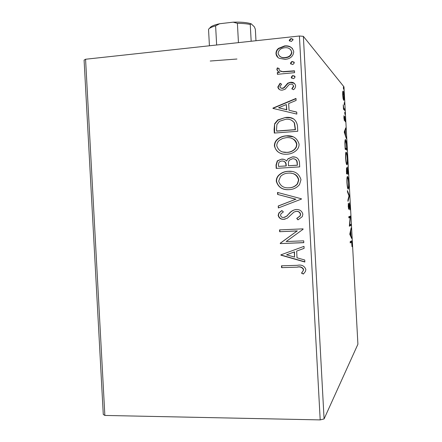 <?xml version="1.0" encoding="UTF-8"?>
<svg xmlns="http://www.w3.org/2000/svg" width="442" height="442" viewBox="0 0 442 442"><rect width="100%" height="100%" fill="white"/><g stroke="black" fill="none" stroke-linecap="round" stroke-linejoin="round"><path stroke-width="0.66" d="M236.951 59.024L210.221 61.029M343.069 98.5L342.666 94.842L342.705 91.693L343.108 91.03C343.484 91.45 343.793 93.234 344.036 96.389C344.125 99.373 343.981 100.654 343.611 100.229L343.069 98.5M344.777 110.478L343.467 109.207L343.246 104.804L343.81 108.163L344.71 109.235L344.777 110.478M343.915 117.953L343.975 115.677L344.318 119.384L344.788 116.417L345.241 121.765L344.837 117.644L344.395 120.649L343.915 117.953M346.716 146.352L346.92 150.109L345.163 149.225L344.882 142.821C344.942 140.274 345.158 139.202 345.528 139.622L345.65 139.727C346.108 140.191 346.467 142.396 346.716 146.352L346.545 146.363M348.224 174.181L346.5 173.822L346.6 167.794L347.058 169.435L347.357 166.982L348.224 174.181M349.407 195.972L347.992 201.386L347.915 199.999L348.998 195.894L347.478 191.955L347.406 190.574L349.395 195.762L348.97 195.994M350.931 224.188L351.003 225.437L349.335 226.193L350.141 217.486L348.887 217.923L348.815 216.652L350.495 216.099L349.699 224.729L350.931 224.188M351.346 242.194L350.241 242.945L350.174 241.675L351.628 240.934L352.003 246.708L351.617 242.177L350.208 242.365M320.196 419.9L299.405 36.006L303.361 36.338L343.97 86.831L357.909 344.23L324.08 418.939L320.196 419.9L104.859 415.441L103.279 414.441L84.09 60.106L85.566 59.245L104.859 415.441M303.361 36.338L324.08 418.939M349.771 234.249L351.136 227.923L350.777 231.221L351.025 235.796L351.71 238.509L349.771 234.249M350.003 206.226L349.837 209.95L349.489 204.16L348.782 209.359L348.224 206.497L348.34 203.254L348.71 208.094L349.368 202.884L349.832 206.237M348.197 189.104L348.003 188.977C347.572 188.507 347.219 186.452 346.942 182.8C346.815 178.446 347.003 176.352 347.506 176.518L347.677 176.645C348.114 177.148 348.467 179.225 348.738 182.883C348.865 187.082 348.683 189.159 348.197 189.104M346.882 164.778L346.732 164.662C346.279 164.192 345.904 162.037 345.605 158.192C345.484 153.871 345.677 151.871 346.191 152.192L346.318 152.302C346.777 152.833 347.147 155.004 347.434 158.822C347.561 162.993 347.373 164.977 346.882 164.778M344.235 132.053L345.721 127.909L345.324 130.517L345.567 135.092L346.29 138.49L344.235 132.053M344.865 114.307L344.754 112.229L344.865 114.307M344.346 104.743L344.235 102.666L344.346 104.743M343.5 89.157L343.39 87.08L343.5 89.157M279.09 58.233C277.239 57.25 276.211 55.703 275.996 53.581C275.979 51.454 276.825 49.708 278.543 48.36L284.532 45.935C289.399 45.377 292.471 47.316 293.759 51.742C293.339 55.576 291.201 57.996 287.339 59.013L285.261 59.399L279.09 58.233M294.587 72.648L277.416 74.306L277.322 72.477L279.836 72.228C278.25 71.814 277.256 70.842 276.847 69.322L277.355 67.869L279.222 68.565L278.963 69.416C279.681 70.93 280.957 71.676 282.786 71.654L294.488 70.808L294.587 72.648M277.808 87.019L280.046 83.262L281.571 84.195L279.897 86.709C280.245 87.859 281.04 88.378 282.294 88.273L283.825 87.687L287.781 83.146L290.405 82.295C293.173 82.024 294.902 83.162 295.599 85.715C295.571 87.389 294.858 88.726 293.466 89.715L291.814 88.803L293.488 86.113C293.107 84.671 292.145 84.008 290.593 84.124L288.98 84.709L285.09 89.267L282.482 90.096C279.979 90.356 278.421 89.334 277.808 87.019L278.073 87.207L280.311 83.455L280.046 83.262M297.46 125.705L297.764 131.268L274.294 133.064L274.095 129.467L274.631 123.749L277.764 119.959L285.482 117.473C292.245 116.66 296.234 119.401 297.46 125.705M299.693 166.872L276.206 168.385L276.023 165.026L277.283 160.855L281.51 159.164C283.526 158.976 285.228 159.612 286.615 161.065L287.924 158.827L292.422 156.888C296.311 156.656 298.648 158.385 299.433 162.081L299.693 166.872M301.433 199.093L278.349 207.967L278.239 205.978L295.72 199.248L277.615 194.425L277.51 192.436L301.416 198.79L301.433 199.093M303.698 240.835L303.798 242.675L280.278 243.592L280.256 243.205L297.134 230.962L279.637 231.713L279.537 229.89L303.046 228.862L303.068 229.282L286.162 241.525L303.698 240.835M297.19 267.161L281.582 267.642L281.482 265.813L297.328 265.322C301.571 264.46 304.411 265.83 305.853 269.438L305.466 271.416L303.367 274.04L301.494 273.156L303.146 270.747L303.422 269.532C302.129 267.311 300.052 266.52 297.19 267.161L281.582 267.642M299.405 36.006L85.566 59.245M280.902 255.161L280.891 254.857L303.997 246.36L304.102 248.36L296.659 251.095L297.018 257.802L304.737 260.007L304.842 262.012L280.902 255.161L281.151 254.758M302.864 214.248L302.262 216.641L297.985 219.867L296.709 218.431L300.057 215.917L300.444 214.497C299.93 212.331 298.532 211.287 296.256 211.353L293.974 212.072L287.344 218.199L283.83 219.309C280.803 219.475 278.913 218.144 278.151 215.32L278.902 212.917L281.852 210.536L283.366 211.895L280.99 213.773L280.543 215.226C280.924 216.812 281.952 217.563 283.631 217.481L286.598 216.232L288.808 213.856C290.714 211.381 293.173 209.933 296.19 209.514C299.731 209.375 301.958 210.95 302.864 214.248M289.195 189.635C282.526 190.132 278.228 187.358 276.305 181.325C276.217 179.082 276.935 177.137 278.46 175.496C281.123 172.85 284.333 171.452 288.09 171.297C294.797 170.767 299.096 173.562 300.996 179.695L299.516 184.607C296.803 187.8 293.361 189.474 289.195 189.635M287.278 154.175C280.609 154.75 276.316 152.031 274.394 146.009C274.36 143.12 275.488 140.777 277.786 138.976C280.261 137.053 283.057 136.009 286.167 135.838C292.869 135.224 297.168 137.976 299.068 144.086C299.135 146.401 298.356 148.39 296.72 150.053C294.063 152.612 290.913 153.987 287.278 154.175M272.957 108.4L272.941 108.097L295.985 98.428L296.09 100.433L288.665 103.544L289.029 110.251L296.726 112.075L296.831 114.08L272.957 108.4M293.239 78.637L291.19 77.289L292.333 75.748L293.074 75.571L295.123 76.919L294.018 78.438L293.239 78.637M292.471 64.526L290.427 63.189L291.77 61.565L292.306 61.46L294.361 62.797L293.046 64.41L292.471 64.526M291.228 41.526L289.178 40.2L291.063 38.454L293.112 39.78L291.228 41.526M281.841 267.504L281.747 265.808M303.543 273.869L301.494 273.156M301.72 273.007L303.146 270.747M303.372 270.603L303.422 269.532M303.648 269.388C302.35 267.172 300.278 266.388 297.427 267.023M304.102 248.338L296.659 251.095M304.831 261.813L281.167 255.045M294.56 257.1L294.521 251.857L286.538 254.813L294.56 257.1L294.284 251.968L286.538 254.813M303.792 242.592L280.278 243.592M280.543 243.492L280.256 243.205M280.521 243.111L297.134 230.962M297.367 230.89L279.637 231.713M279.897 231.641L279.803 229.879M298.184 219.779L296.709 218.431M296.941 218.381L300.284 215.873L300.444 214.497M300.671 214.458C300.157 212.293 298.764 211.248 296.494 211.315L296.256 211.353M296.494 211.315L295.825 211.398M285.079 219.144L283.83 219.309M284.084 219.254C281.068 219.42 279.178 218.094 278.416 215.276L278.151 215.32M278.416 215.276L279.167 212.878L281.935 210.613M284.46 217.365L286.598 216.232M286.847 216.188L288.808 213.856M289.057 213.812C290.753 211.652 292.902 210.237 295.516 209.58M278.609 207.867L278.239 205.978M278.51 205.95L295.72 199.248M295.958 199.232L277.615 194.425M277.885 194.419L277.78 192.508M288.167 189.662C282.062 189.706 278.195 186.933 276.576 181.342L276.305 181.325M276.576 181.342C276.488 179.098 277.206 177.159 278.725 175.524C281.383 172.883 284.587 171.485 288.339 171.336L288.09 171.297M288.339 171.336L291.753 171.441M287.935 187.822L289.339 187.806C292.654 187.684 295.405 186.364 297.582 183.839L298.803 179.922C297.853 175.861 295.239 173.623 290.963 173.22M288.184 173.131C285.195 173.253 282.637 174.363 280.515 176.452L278.692 181.098C280.256 185.972 283.72 188.209 289.09 187.8C292.411 187.679 295.168 186.358 297.344 183.828L298.571 179.9C297.063 174.944 293.599 172.684 288.184 173.131M276.471 168.369L276.294 165.07L277.548 160.91L281.51 159.164M281.769 159.219L283.758 159.341M287.924 158.827L286.615 161.065M288.178 158.882L292.422 156.888M292.665 156.949L295.168 157.131M297.284 163.131L297.052 163.081C296.93 160.159 295.422 158.711 292.521 158.728L289.433 160.109L288.471 161.894L288.405 165.756L297.4 165.231L297.284 163.131C297.322 160.838 296.267 159.418 294.123 158.871M286.201 165.026L285.946 164.977C285.808 162.242 284.377 160.91 281.653 160.993L279.151 161.971L278.394 164.507L278.499 166.402L286.25 165.96L286.201 165.026C286.223 162.866 285.223 161.562 283.195 161.109M286.25 165.96L285.946 164.977M278.499 166.402L285.996 165.916M297.4 165.231L297.052 163.081M288.405 165.756L297.162 165.186M282.156 153.755C277.979 152.772 275.482 150.214 274.67 146.092L274.394 146.009M274.67 146.092C274.631 143.208 275.758 140.865 278.051 139.07C280.521 137.153 283.311 136.108 286.422 135.937L286.167 135.838M286.422 135.937L293.156 136.832M282.952 151.998L287.422 152.407C290.3 152.269 292.797 151.197 294.919 149.197L296.427 147.015L296.88 144.407C296.416 141.44 294.759 139.457 291.908 138.457M286.267 137.672L282.67 138.423L279.466 140.241C277.714 141.683 276.819 143.523 276.78 145.755C278.344 150.617 281.803 152.81 287.167 152.341C290.051 152.197 292.554 151.125 294.681 149.125L296.19 146.937L296.643 144.324C295.134 139.379 291.676 137.158 286.267 137.672M274.559 133.048L274.631 123.749M274.902 123.87L278.035 120.086L285.482 117.473M285.736 117.605L290.405 117.81L293.715 118.942M294.505 122.882L294.262 122.76C292.129 119.937 289.234 118.787 285.576 119.307L279.366 121.34L276.885 124.539L276.521 129.854L276.852 131.158L295.477 129.721L294.505 122.882L291.803 120.335M276.582 131.053L295.239 129.617L294.262 122.76M273.228 108.467L272.941 108.097M273.217 108.246L295.996 98.688M296.726 112.163L289.029 110.251M278.57 107.776L286.83 109.815L286.3 104.539L278.57 107.776L286.576 109.671L286.3 104.539M280.311 83.455L281.548 84.212M280.698 87.919L282.294 88.273M282.554 88.455L284.084 87.875L283.825 87.687M284.084 87.875L288.029 83.339L287.781 83.146M288.029 83.339L290.654 82.488L290.405 82.295M290.654 82.488L294.494 83.444M292.096 88.958L293.731 86.3L293.488 86.113M293.731 86.3L292.869 84.825M279.305 89.455L278.073 87.207M291.792 78.306L291.19 77.289M291.433 77.494L292.576 75.952L293.311 75.775L293.074 75.571M293.311 75.775L294.786 76.135M277.675 74.278L277.322 72.477M277.587 72.687L279.836 72.228M278.062 71.322L276.847 69.322M277.117 69.538L277.626 68.09L277.355 67.869M277.626 68.09L279.173 68.665M279.819 70.742L282.786 71.654M283.046 71.869L294.499 71.046M290.963 64.156L290.427 63.189M290.67 63.421L292.013 61.797L292.549 61.692L292.306 61.46M292.549 61.692L294.085 62.09M277.952 57.449L275.996 53.581M276.267 53.83C276.25 51.703 277.095 49.963 278.808 48.614L278.543 48.36M278.808 48.614L284.792 46.195L284.532 45.935M284.792 46.195C287.714 45.846 290.267 46.603 292.455 48.46M279.493 56.068C281.184 57.499 283.162 58.073 285.433 57.803L286.908 57.537C289.836 56.863 291.493 55.09 291.886 52.217L290.654 49.603M284.648 47.769L283.803 47.891C280.565 48.438 278.659 50.266 278.09 53.371C279.184 56.604 281.543 58.001 285.178 57.559L286.654 57.294C289.587 56.62 291.25 54.847 291.643 51.968C290.604 48.708 288.272 47.311 284.648 47.769M289.637 41.1L289.178 40.2M289.427 40.471L291.306 38.73L291.063 38.454M291.306 38.73L292.913 39.178M350.81 241.249L350.981 242.199M351.362 242.188L350.407 242.233M350.826 229.299L351.208 229.282M350.39 231.238L350.777 231.221M350.484 235.818L351.025 235.796M351.103 237.172L351.639 237.155M350.633 231.846L350.169 233.923L350.826 235.359L350.633 231.846L350.252 231.862M349.782 233.934L350.169 233.923M350.285 235.382L350.826 235.359M350.025 224.591L350.07 225.475L351.003 225.437M350.07 225.475L349.329 225.807M348.871 217.646L350.141 217.486M349.578 216.398L350.512 216.381M349.583 216.425L349.473 217.519M349.069 204.149L349.434 204.132M348.473 208.674L349.009 208.652M348.373 208.11L348.71 208.094M348.953 195.784L349.395 195.762M347.058 177.435L347.158 177.806M347.788 187.375L347.683 188.231M347.572 177.778C347.174 177.656 347.025 179.319 347.114 182.761C347.34 185.706 347.627 187.364 347.976 187.745L348.13 187.844C348.517 187.911 348.666 186.259 348.567 182.905C348.351 179.955 348.064 178.281 347.716 177.883L347.003 177.811M347.583 187.878L348.13 187.844M347.224 172.944L347.285 173.988M347.346 172.756L346.445 172.811L347.987 172.899L347.429 168.236L347.346 172.756L347.987 172.899M346.539 171.275L346.611 172.59L347.169 172.717L346.672 169.065L346.362 171.286M346.307 169.087L346.672 169.065M346.44 172.761L347.169 172.717M347.069 168.258L347.429 168.236M345.705 153.098L345.81 153.479M346.5 163.048L346.401 163.905M346.257 153.446C345.854 153.203 345.694 154.794 345.788 158.208C346.025 161.291 346.329 163.026 346.688 163.424L346.81 163.518C347.208 163.7 347.357 162.126 347.263 158.794C347.031 155.722 346.732 153.971 346.373 153.551L346.257 153.446M346.301 163.551L346.81 163.518M345.92 148.827L345.964 149.628M345.02 140.457L345.147 140.91M345.13 148.523L346.677 148.772L346.379 144.07L345.6 140.876C345.29 140.534 345.125 141.44 345.086 143.595L345.279 148.048L346.677 148.772M345.185 129.307L345.793 129.263M344.71 130.561L345.324 130.517M345.213 135.119L345.567 135.092M345.871 137.158L346.219 137.136M345.169 130.92L344.666 132.257L345.357 134.434L345.169 130.92L344.556 130.965M344.312 132.285L344.666 132.257M345.003 134.456L345.357 134.434M344.274 120.439L344.572 120.417M343.412 108.196L343.81 108.163M343.456 108.992L344.71 109.235M343.18 92.284C342.893 91.908 342.777 92.826 342.832 95.03L343.539 98.975C343.821 99.328 343.931 98.406 343.876 96.212L343.18 92.284M343.174 99.008L343.539 98.975M204.375 46.333L221.227 44.504M209.42 45.697L208.53 29.26C209.502 28.034 211.862 26.896 215.613 25.851L219.63 23.741L233.161 22.172C240.978 21.923 246.973 22.465 251.155 23.791L254.321 26.785L255.349 29.26L255.973 40.725M238.448 42.631L237.404 23.338L233.161 22.172M216.646 44.918L215.613 25.851M251.155 23.791L250.26 24.487C246.818 23.746 242.531 23.36 237.404 23.338M251.167 41.25L250.26 24.487M209.712 28.222C210.42 26.52 213.724 25.023 219.63 23.741M274.372 129.578L274.095 129.467M343.445 108.87L344.274 108.804M351.628 240.934L351.268 240.945M348.655 208.066L348.368 208.077M347.677 176.645L347.285 176.667M347.976 187.745L347.561 187.767M346.318 152.302L345.92 152.33M346.688 163.424L346.274 163.446M345.65 139.727L345.213 139.76M344.053 108.561L343.434 108.61"/></g></svg>
